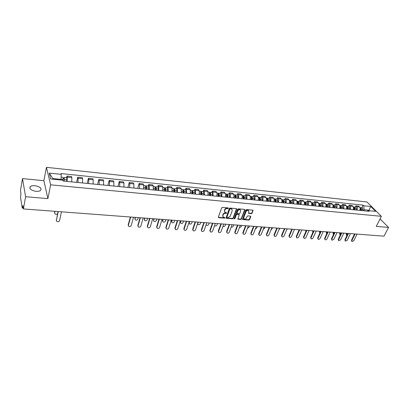 <?xml version="1.0" encoding="UTF-8"?>
<svg xmlns="http://www.w3.org/2000/svg" width="409" height="409" viewBox="0 0 409 409"><rect width="100%" height="100%" fill="white"/><g stroke="black" fill="none" stroke-linecap="round" stroke-linejoin="round"><path stroke-width="0.61" d="M228.442 208.309L228.191 207.91L222.389 207.389L221.652 207.859L218.34 217.133L218.703 217.685L224.475 218.15L224.899 217.501L223.212 217.102L222.844 215.609L223.12 214.843C223.58 213.856 224.357 213.36 225.446 213.35L226.704 213.089L226.622 212.757L224.94 212.358L224.561 210.839L224.843 210.062C225.308 209.071 226.09 208.575 227.179 208.57L228.442 208.309M34.898 185.706C32.781 185.543 31.232 185.85 30.246 186.627C29.049 188.81 30.972 190.374 36.018 191.325C38.124 191.473 39.658 191.167 40.619 190.405C41.81 188.217 39.903 186.652 34.898 185.706M251.407 213.667L252.118 213.207L252.992 210.195L246.601 209.561L245.881 210.027L242.547 219.546L248.912 220.124L249.623 219.669L250.794 216.637L250.472 216.09L247.844 215.87L247.133 216.325L246.55 217.839C245.896 218.943 245.063 219.275 244.045 218.846L243.759 217.608L246.024 211.647C246.678 210.538 247.511 210.2 248.529 210.625L248.83 211.893L248.56 213.36L251.407 213.667L251.177 213.334L251.888 212.879L252.905 210.149M47.899 198.605L43.86 180.691L22.5 178.6L25.598 196.719L47.899 198.605L50.634 184.832L381.362 216.31L376.27 226.387L388.55 227.424L384.041 236.151L23.42 208.943L22.873 205.553L22.541 207.424L23.185 207.47M25.598 196.719L23.42 208.943M236.699 209.203L236.351 208.641L229.996 208.074L229.265 208.539L226.024 218.212L232.588 218.805L233.304 218.345L236.699 209.203L236.504 208.682M238.36 208.825L244.623 209.388L244.96 209.94L241.525 219.009L240.809 219.469L237.92 219.173L239.188 215.037L238.851 214.485L237.072 214.336L236.351 214.797L234.924 218.631L234.26 218.897L234.178 218.57L237.634 209.285L238.36 208.825M22.5 178.6L20.45 190.471L20.956 193.621L20.547 197.363L22.209 207.864L22.541 207.424M43.86 180.691L46.427 167.327L366.914 201.949L381.362 216.31M388.55 227.424L380.053 218.902M71.733 181.887L71.851 177.593L67.245 177.123L67.122 181.432M67.245 177.123L66.943 176.08L66.606 177.675M71.851 177.593L71.539 176.55L66.943 176.08M76.611 182.373L77.756 177.194L78.083 178.227L77.976 182.506M82.516 182.956L82.613 178.692L82.275 177.659L77.756 177.194M87.204 183.421L88.39 178.288L88.743 179.321L88.656 183.564M93.124 184.004L93.201 179.776L92.838 178.748L88.39 178.288M97.628 184.454L98.85 179.367L99.229 180.389L99.162 184.602M103.559 185.037L103.615 180.839L103.226 179.817L98.85 179.367M107.889 185.466L109.147 180.425L109.546 181.448L109.5 185.625M113.82 186.054L113.86 181.887L113.451 180.87L109.147 180.425M117.981 186.468L119.275 181.468L119.699 182.486L119.668 186.632M123.922 187.056L123.947 182.92L123.513 181.908L119.275 181.468M127.915 187.45L129.244 182.496L129.689 183.508L129.679 187.624M133.861 188.038L133.871 183.932L133.411 182.925L129.244 182.496M137.695 188.416L139.055 183.508L139.525 184.515L139.525 188.6M143.646 189.004L143.636 184.934L143.16 183.932L139.055 183.508M148.288 185.993L148.712 184.505L149.203 185.502L149.224 189.556M153.278 189.96L153.252 185.916L152.751 184.919L148.712 184.505M157.787 186.959L158.222 185.482L158.733 186.478L158.769 190.502M162.762 190.896L162.721 186.887L162.199 185.896L158.222 185.482M167.143 187.91L167.583 186.448L168.114 187.434L168.165 191.432M172.097 191.821L172.041 187.838L171.504 186.852L167.583 186.448M176.356 188.846L176.806 187.399L177.358 188.38L177.419 192.348M181.289 192.731L181.223 188.779L180.666 187.797L176.806 187.399M185.425 189.771L185.885 188.334L186.453 189.311L186.53 193.247M190.343 193.626L190.262 189.699L189.684 188.723L185.885 188.334M194.362 190.681L194.827 189.255L195.415 190.226L195.507 194.137M199.26 194.51L199.168 190.614L198.575 189.643L194.827 189.255M203.166 191.576L203.641 190.165L204.244 191.131L204.347 195.011M208.048 195.379L207.941 191.509L207.327 190.543L203.641 190.165M211.842 192.46L212.322 191.059L212.941 192.02L213.053 195.875M216.704 196.233C217.143 194.689 217.102 193.411 216.581 192.394L215.957 191.432L212.322 191.059M220.385 193.329L220.875 191.939L221.509 192.895C222.041 193.912 222.082 195.185 221.637 196.724M225.231 197.077C225.676 195.548 225.63 194.275 225.098 193.263L224.454 192.307L220.875 191.939M228.805 194.188L229.301 192.808L229.955 193.759C230.497 194.766 230.543 196.034 230.093 197.562M233.631 197.91C234.086 196.392 234.035 195.129 233.488 194.122L232.828 193.171L229.301 192.808M237.108 195.032L237.609 193.661L238.273 194.612C238.83 195.614 238.882 196.872 238.427 198.385M241.913 198.728C242.373 197.22 242.322 195.967 241.76 194.965L241.085 194.019L237.609 193.661M245.288 195.865L245.794 194.505L246.479 195.451C247.046 196.448 247.097 197.695 246.637 199.198M250.078 199.536C250.538 198.043 250.482 196.795 249.909 195.804L249.224 194.858L245.794 194.505M253.35 196.683L253.866 195.338L254.562 196.279C255.139 197.266 255.196 198.508 254.73 200.001M258.12 200.333C258.59 198.851 258.529 197.613 257.946 196.622L257.246 195.686L253.866 195.338M261.3 197.496L261.821 196.156L262.532 197.092C263.12 198.079 263.181 199.311 262.711 200.788M266.054 201.121C266.525 199.643 266.464 198.416 265.865 197.435L265.155 196.499L261.821 196.156M269.137 198.293L269.664 196.964L270.385 197.895C270.988 198.876 271.055 200.098 270.579 201.565M273.872 201.893C274.352 200.43 274.286 199.209 273.677 198.232L272.951 197.307L269.664 196.964M276.867 199.081L277.399 197.762L278.135 198.687C278.749 199.664 278.815 200.88 278.335 202.332M281.586 202.654C282.067 201.202 281.995 199.991 281.377 199.019L280.64 198.094L277.399 197.762M284.49 199.853L285.027 198.549L285.773 199.469C286.397 200.436 286.469 201.647 285.983 203.094M289.189 203.411C289.674 201.969 289.603 200.763 288.974 199.797L288.222 198.876L285.027 198.549M292.006 200.62L292.547 199.321L293.304 200.241C293.938 201.202 294.015 202.404 293.529 203.84M296.689 204.152C297.174 202.721 297.103 201.525 296.464 200.563L295.697 199.648L292.547 199.321M299.419 201.376L299.966 200.088L300.738 200.998C301.382 201.959 301.459 203.15 300.968 204.577M304.081 204.883C304.577 203.462 304.495 202.276 303.851 201.315L303.074 200.41L299.966 200.088M306.735 202.118L307.282 200.839L308.064 201.749C308.718 202.7 308.8 203.887 308.304 205.303M311.377 205.604C311.873 204.193 311.791 203.012 311.137 202.061L310.349 201.156L307.282 200.839M313.948 202.854L314.501 201.586L315.293 202.486C315.958 203.437 316.039 204.612 315.543 206.018M318.575 206.315C319.076 204.919 318.989 203.743 318.325 202.798L317.527 201.898L314.501 201.586M321.065 203.58L321.627 202.322L322.425 203.217C323.1 204.163 323.187 205.328 322.681 206.724M325.676 207.02C326.178 205.63 326.091 204.464 325.416 203.524L324.608 202.629L321.627 202.322M328.09 204.29L328.652 203.043L329.465 203.938C330.145 204.873 330.232 206.039 329.731 207.419M332.681 207.711C333.187 206.335 333.1 205.175 332.415 204.239L331.597 203.35L328.652 203.043M335.017 204.996L335.584 203.759L336.408 204.648C337.098 205.579 337.19 206.734 336.679 208.109M339.593 208.396C340.104 207.026 340.012 205.875 339.317 204.945L338.494 204.055L335.584 203.759M341.858 205.696L342.43 204.464L343.263 205.349C343.959 206.279 344.051 207.424 343.54 208.789M346.418 209.071C346.929 207.711 346.832 206.571 346.132 205.64L345.298 204.761L342.43 204.464M348.606 206.381L349.184 205.16L350.022 206.039C350.728 206.964 350.825 208.104 350.309 209.459M353.146 209.74C353.662 208.386 353.565 207.251 352.86 206.33L352.016 205.451L349.184 205.16M355.273 207.061L355.85 205.845L356.699 206.724C357.41 207.639 357.512 208.774 356.991 210.119M359.792 210.395C360.314 209.055 360.211 207.925 359.496 207.01L358.647 206.136L355.85 205.845M60.936 180.011L61.064 179.393L52.853 178.569L53.017 179.224M369.445 210.732L368.913 210.195L364.102 209.715L363.77 205.793L370.774 206.519L375.62 211.346L368.57 210.645L369.25 211.33L63.063 181.029L62.833 180.2L50.66 178.989L49.223 173.109L61.227 174.357L61.064 179.393M363.77 205.793L363.11 205.124L61.007 173.554L61.227 174.357M50.634 184.832L46.427 167.327M368.688 210.655L370.774 206.519M364.102 209.715L363.591 210.773M361.847 207.731L363.11 205.124M368.57 210.645L367.093 211.121M49.223 173.109L52.853 178.569M228.222 207.971L226.964 208.232C225.87 208.237 225.093 208.738 224.623 209.73L224.843 210.062M224.561 211.872L224.623 209.73M222.833 216.612L222.905 214.505C223.365 213.518 224.142 213.023 225.231 213.012L226.484 212.752M218.309 217.297L224.26 217.813L224.766 217.491M225.88 217.915L232.368 218.467L233.084 218.007L236.474 208.871M230.328 208.846L229.817 209.173L226.867 217.251L226.949 217.573L227.895 217.7L230.211 216.218L232.235 210.712L231.857 209.183L230.109 208.513L229.597 208.841L229.817 209.173M226.852 217.424L226.652 216.913L229.597 208.841M232.01 209.321L231.632 208.851L230.891 208.585L231.111 208.917M230.109 208.513L230.891 208.585M237.777 218.881L240.584 219.132L241.3 218.677L244.766 209.418M238.999 214.526L238.626 214.152L236.852 214.004L236.131 214.464L234.705 218.294L234.924 218.631M234.168 218.611L234.705 218.294M240.63 211.197L240.323 209.924C239.285 209.49 238.442 209.827 237.787 210.952L236.995 213.074L237.338 213.626L239.117 213.779L239.838 213.319L240.63 211.197M240.42 210.006L240.098 209.597C239.06 209.157 238.217 209.495 237.563 210.62L237.787 210.952M236.975 213.345L236.77 212.741L237.563 210.62M248.416 213.079L251.177 213.334M248.616 210.696L248.299 210.298C247.281 209.868 246.448 210.211 245.799 211.315L246.024 211.647M243.733 218.442L243.534 217.276L245.799 211.315M242.409 219.26L248.687 219.786L249.393 219.336L250.599 216.121M64.024 181.126L64.274 179.377L64.203 178.339L64.003 178.753L63.881 178.309L64.29 177.44L66.795 177.695M64.213 181.146L64.29 177.44M66.744 181.397L66.815 177.695M63.313 178.682L64.31 178.784M54.995 211.325L54.668 212.905L54.975 213.897C55.88 214.526 56.749 214.444 57.582 213.641M63.032 180.926L63.098 177.317L61.14 177.117M54.642 213.12L54.791 211.31M63.318 178.252L63.881 178.309M56.376 220.517L58.022 211.555M58.236 211.571L56.396 220.308L56.708 221.305C57.976 222.015 58.937 221.76 59.596 220.528L61.452 211.816M146.177 189.255L146.463 187.624L146.315 186.637L146.039 187.02L145.834 186.591L146.402 185.798L148.59 186.023M146.463 189.285L146.719 187.843L146.402 185.798M148.682 189.505L148.942 188.068L148.62 186.023M145.742 186.99L146.494 187.066M135.481 217.399L135.067 218.876L135.353 219.889C136.412 220.431 137.24 220.16 137.843 219.081L138.262 217.608M145.415 189.178L145.67 187.741L145.323 185.691M135.031 219.301L135.169 217.373M155.727 190.2L156.023 188.58L155.86 187.603L155.578 187.982L155.364 187.557L155.952 186.77L158.104 186.99M156.023 190.231L156.284 188.805L155.952 186.77M158.211 190.446L158.472 189.024L158.13 186.995M155.323 187.956L156.049 188.028M144.858 218.104L144.433 219.572L144.714 220.584C145.752 221.105 146.57 220.834 147.168 219.771L147.598 218.314M154.991 190.129L155.251 188.697L154.888 186.662M144.397 220.011L144.535 218.084M165.134 191.131L165.43 189.525L165.262 188.554L164.97 188.927L164.75 188.503L165.348 187.726L167.47 187.941M165.441 191.161L165.701 189.745L165.348 187.726M167.593 191.376L167.854 189.96L167.501 187.946M164.755 188.907L165.456 188.978M154.096 218.805L153.661 220.257L153.937 221.269C154.955 221.775 155.763 221.504 156.356 220.456L156.79 219.004M164.423 191.059L164.684 189.643L164.3 187.619M153.626 220.717L153.764 218.779M174.392 192.046L174.694 190.451L174.515 189.49L174.219 189.858L174.035 189.52M174.709 192.082L174.975 190.676L174.607 188.672L174.014 189.352M176.831 192.291L177.097 190.885L176.693 188.881M174.045 189.842L174.72 189.909M163.191 219.49L162.751 220.932L163.022 221.944C164.024 222.435 164.817 222.164 165.405 221.126L165.849 219.689M173.707 191.979L173.973 190.574L173.574 188.564M162.716 221.407L162.854 219.464M183.513 192.951L183.82 191.366L183.631 190.41L183.329 190.778L183.186 190.528M183.84 192.982L184.111 191.591L183.723 189.597L183.15 190.195M185.926 193.191L186.197 191.801L185.773 189.807M183.191 190.763L183.846 190.829M172.158 220.165L171.703 221.596L171.974 222.608C172.956 223.084 173.738 222.808 174.321 221.79L174.776 220.364M182.854 192.884L183.12 191.489L182.705 189.495M171.668 222.087L171.806 220.139M192.496 193.84L192.803 192.271L192.613 191.32L192.199 191.509M192.833 193.871L193.104 192.491L192.7 190.512L192.143 191.034M194.888 194.076L195.159 192.695L194.72 190.717M192.204 191.673L192.828 191.734M180.988 220.829L180.533 222.251L180.793 223.263C181.76 223.723 182.526 223.447 183.109 222.44L183.569 221.024M191.857 193.779L192.133 192.394L191.698 190.41M180.492 222.757L180.63 220.804M201.346 194.715L201.657 193.155L201.458 192.215L201.075 192.47M201.688 194.75L201.964 193.38L201.545 191.412L200.998 191.877M203.713 194.95L203.989 193.58L203.534 191.611M201.075 192.567L201.678 192.629M189.694 221.489L189.229 222.895L189.485 223.907C190.43 224.352 191.192 224.081 191.765 223.084L192.235 221.678M200.732 194.653L201.003 193.283L200.553 191.31M189.188 223.416L188.989 222.46L189.321 221.458L186.714 229.265C186.121 230.282 185.338 230.564 184.367 230.103L183.866 228.631L186.305 221.233M210.062 195.579L210.379 194.035L210.17 193.094L209.817 193.406M210.415 195.614L210.691 194.255L210.262 192.296L209.725 192.716M212.409 195.809L212.69 194.454L212.215 192.496M209.817 193.447L210.4 193.503M198.273 222.133L197.798 223.529L198.053 224.541C198.978 224.976 199.73 224.699 200.303 223.718L200.778 222.322M209.469 195.517L209.751 194.157L209.28 192.199M197.757 224.066L197.557 223.769M218.651 196.427L218.968 194.894L218.754 193.963L218.432 194.29M219.014 196.463L219.296 195.113L218.846 193.171L218.319 193.544M220.978 196.657L221.259 195.313L220.773 193.37M206.187 224.546L206.494 225.165C207.404 225.584 208.145 225.313 208.713 224.342L209.198 222.961M218.084 196.371L218.36 195.021L217.879 193.074M227.113 197.266L227.435 195.742L227.215 194.817L226.918 195.067M227.486 197.302L227.767 195.962L227.307 194.035L226.791 194.372M229.423 197.496L229.705 196.156L229.204 194.229M214.607 225.533L214.817 225.783C215.712 226.192 216.443 225.916 217.005 224.955L217.496 223.585M226.566 197.21L226.852 195.87L226.351 193.938M235.456 198.089L235.778 196.581L235.553 195.66L235.277 195.855M235.829 198.13L236.116 196.801L235.64 194.883L235.134 195.185M237.741 198.319L238.028 196.99L237.511 195.073M222.961 226.335L223.023 226.392C223.897 226.785 224.618 226.509 225.185 225.563L225.681 224.204M234.93 198.038L235.216 196.709L234.7 194.786M243.677 198.907L244.004 197.404L243.769 196.494L243.519 196.642M244.061 198.943L244.347 197.624L243.861 195.717L243.36 195.998M245.942 199.127L246.228 197.813L245.702 195.906M231.218 227.056C232.072 227.332 232.747 227.036 233.242 226.162L233.749 224.812M243.171 198.856L243.457 197.532L242.931 195.625M251.78 199.704L252.108 198.217L251.637 197.424M252.169 199.745L252.46 198.437L251.959 196.545L251.469 196.795M254.025 199.929L254.316 198.621L253.774 196.729M239.372 227.721L241.192 226.75L241.704 225.41M251.29 199.658L251.581 198.35L251.044 196.448M259.766 200.497L260.098 199.019L259.643 198.207M260.165 200.538L260.456 199.234L259.945 197.358L259.464 197.588M261.995 200.717L262.287 199.418L261.729 197.537M247.425 228.34L249.035 227.332L249.551 226.003M259.301 200.451L259.592 199.147L259.04 197.266M128.339 225.656L128.191 224.786L130.343 217.01M130.655 217.036L128.375 225.252L128.666 226.274C129.76 226.831 130.619 226.555 131.233 225.451L133.528 217.251M137.986 226.335L137.828 225.451L140.031 217.741M140.353 217.767L138.022 225.916L138.308 226.939C139.382 227.476 140.226 227.199 140.839 226.111L143.186 217.982M147.485 227.01L147.317 226.105L149.571 218.462M149.909 218.488L147.521 226.571L147.802 227.593C148.856 228.115 149.684 227.833 150.292 226.76L152.695 218.697M156.836 227.67L156.662 226.755L158.968 219.168M159.311 219.198L156.877 227.21L157.153 228.232C158.186 228.738 159.004 228.462 159.607 227.399L162.056 219.403M166.049 228.319L165.87 227.389L168.217 219.868M168.574 219.894L166.09 227.844L166.361 228.866C167.373 229.357 168.181 229.076 168.779 228.028L171.279 220.098M175.124 228.958L174.934 228.017L177.327 220.553M177.695 220.584L175.164 228.467L175.43 229.49C176.422 229.965 177.22 229.684 177.813 228.651L180.359 220.783M184.06 229.587L183.866 228.631M186.683 221.259L184.101 229.081M192.869 230.206L192.67 229.239L195.144 221.898M195.533 221.929L192.91 229.689L193.171 230.707C194.122 231.151 194.894 230.87 195.482 229.863L198.12 222.123M201.545 230.814L201.34 229.838L203.856 222.557M204.255 222.588L201.591 230.282L201.841 231.3C202.777 231.734 203.539 231.453 204.127 230.461L206.801 222.777M210.098 231.412L209.883 230.431L212.44 223.202M212.849 223.232L210.144 230.87L210.39 231.888C211.31 232.307 212.061 232.026 212.639 231.044L215.359 223.421M218.524 232.005L218.309 231.013L220.901 223.841M221.315 223.871L218.57 231.453L218.81 232.465C219.715 232.869 220.456 232.588 221.034 231.622L223.789 224.06M226.831 232.583L226.606 231.586L229.239 224.469M229.659 224.505L226.877 232.021L227.113 233.033C228.002 233.427 228.733 233.145 229.306 232.189L232.097 224.689M235.017 233.156L234.792 232.148L237.455 225.093M237.885 225.124L235.068 232.583L235.298 233.595C236.167 233.974 236.888 233.692 237.46 232.752L240.287 225.303M243.089 233.723L242.859 232.706L245.558 225.702M245.993 225.737L243.14 233.14L243.365 234.147C244.219 234.515 244.935 234.234 245.502 233.304L248.365 225.916M251.049 234.291L250.814 233.258L253.544 226.305M253.989 226.341L251.1 233.687L251.32 234.689C252.159 235.052 252.864 234.771 253.427 233.846L256.325 226.514M267.644 201.279L267.977 199.812L267.537 198.978M268.048 201.315L268.34 200.027L267.813 198.155L267.343 198.37M269.848 201.494L270.144 200.206L269.577 198.334M255.38 228.907L256.765 227.905L257.287 226.586M267.195 201.233L267.486 199.94L266.924 198.068M258.902 234.848L258.657 233.8L261.417 226.898M261.872 226.934L258.953 234.224L259.163 235.226C259.991 235.574 260.681 235.298 261.244 234.383L264.173 227.107M275.41 202.046L275.748 200.589L275.318 199.745M275.819 202.087L276.116 200.804L275.574 198.948L275.109 199.142M277.593 202.261L277.895 200.983L277.312 199.122M263.238 229.434L264.393 228.473L264.92 227.164M274.976 202L275.272 200.722L274.695 198.856M266.642 235.395L266.392 234.331L269.183 227.486M269.643 227.522L266.694 234.756L266.898 235.753C267.711 236.095 268.396 235.814 268.953 234.914L271.913 227.69M283.064 202.803L283.406 201.356L282.992 200.507M283.483 202.844L283.78 201.571L283.233 199.725L282.772 199.904M285.237 203.017L285.533 201.749L284.94 199.899M271.009 229.909L271.913 229.03L272.45 227.731M282.65 202.762L282.951 201.489L282.358 199.638M274.275 235.932L274.02 234.858L276.842 228.064M277.307 228.099L274.327 235.282L274.526 236.274C275.323 236.607 275.998 236.325 276.556 235.436L279.546 228.268M290.615 203.549L290.957 202.118L290.559 201.259M291.039 203.59L291.341 202.327L290.779 200.497L290.329 200.661M292.767 203.764L293.069 202.501L292.466 200.666M278.693 230.318L279.879 228.294M290.221 203.513L290.523 202.245L289.92 200.405M281.806 236.463L281.545 235.379L284.393 228.631M284.869 228.667L281.857 235.799L282.046 236.791C282.834 237.113 283.503 236.831 284.056 235.952L287.077 228.835M298.064 204.285L298.406 202.864L298.023 202M298.493 204.331L298.795 203.074L298.222 201.254L297.778 201.407M300.196 204.5L300.503 203.247L299.884 201.422M286.32 230.62L287.205 228.846M297.686 204.249L297.987 202.997L297.374 201.167M289.235 236.985L288.969 235.891L291.842 229.193M292.323 229.229L289.286 236.31L289.47 237.297C290.242 237.609 290.901 237.332 291.453 236.458L294.5 229.393M305.411 205.016L305.758 203.6L305.385 202.736M305.845 205.057L306.147 203.81L305.569 202L305.129 202.138M307.527 205.226L307.829 203.979L307.205 202.169M305.048 204.981L305.349 203.733L304.731 201.913M296.561 237.501L296.295 236.397L299.189 229.751M299.679 229.786L296.612 236.816L296.791 237.798C297.548 238.099 298.202 237.823 298.754 236.959L301.827 229.945M312.66 205.732L313.008 204.326L312.645 203.462M313.095 205.773L313.401 204.541L312.808 202.736L312.379 202.869M314.756 205.937L315.063 204.704L314.424 202.9M312.312 205.696L312.614 204.459L311.985 202.654M298.539 231.238L299.005 229.735M303.795 238.007L303.519 236.898L306.438 230.293M306.934 230.333L303.841 237.312L304.015 238.289C304.761 238.585 305.405 238.309 305.952 237.455L309.056 230.492M319.807 206.438L320.155 205.047L319.807 204.183M320.252 206.484L320.559 205.257L319.956 203.467L319.531 203.585M321.888 206.647L322.195 205.42L321.551 203.626M319.475 206.407L319.782 205.18L319.138 203.38M305.692 231.98L306.07 230.267M310.927 238.508L310.646 237.389L313.596 230.834M314.092 230.87L310.973 237.803L311.142 238.774C311.878 239.066 312.517 238.79 313.059 237.946L316.183 231.029M326.863 207.138L327.215 205.753L326.878 204.894M327.307 207.179L327.619 205.962L327.011 204.183L326.586 204.296M328.923 207.343L329.235 206.126L328.58 204.342M313.529 230.829L312.87 232.45M326.546 207.107L326.852 205.885L326.203 204.101M312.783 232.634L312.64 231.683L313.038 230.794M317.967 238.999L317.681 237.874L320.651 231.366M321.157 231.407L318.013 238.283L318.171 239.255C318.897 239.536 319.531 239.26 320.073 238.427L323.222 231.56M333.821 207.828L334.173 206.453L333.856 205.599M334.276 207.869L334.588 206.663L333.969 204.889L333.55 204.996M335.871 208.028L336.183 206.821L335.513 205.047M320.416 231.351L319.787 233.263M333.519 207.798L333.831 206.586L333.166 204.812M319.777 233.278L319.521 232.194L319.925 231.31M324.91 239.485L324.623 238.355L327.614 231.893M328.125 231.929L324.961 238.764L325.114 239.73C325.825 240.001 326.454 239.725 326.99 238.902L330.165 232.087M340.692 208.508L341.045 207.138L340.738 206.294M341.147 208.549L341.459 207.348L340.835 205.589L340.426 205.686M342.722 208.708L343.033 207.506L342.359 205.747M327.21 231.862L326.668 233.938M340.406 208.478L340.717 207.276L340.043 205.507M326.597 233.82L326.31 232.701L326.714 231.826M331.765 239.965L331.474 238.83L334.49 232.409M335.007 232.45L331.817 239.234L331.965 240.195L333.821 239.372L337.016 232.603M347.471 209.178L347.829 207.823L347.532 206.985M347.931 209.224L348.243 208.028L347.609 206.279L347.205 206.371M349.485 209.377L349.797 208.186L349.117 206.433M333.923 232.368L333.35 233.59L333.488 234.541M347.195 209.147L347.512 207.956L346.832 206.202M333.304 234.326L333.013 233.202L333.422 232.332M338.534 240.436L338.238 239.296L341.275 232.92M341.791 232.961L338.586 239.7L338.724 240.656L340.564 239.832L343.78 233.11M354.163 209.837L354.521 208.493L354.235 207.665M354.629 209.883L354.94 208.697L354.296 206.959L353.897 207.041M356.162 210.037L356.474 208.851L355.784 207.112M340.549 232.869L339.971 234.086L340.237 235.098M353.903 209.812L354.214 208.626L353.529 206.882M339.93 234.822L339.634 233.692L340.043 232.828M345.216 240.901L344.915 239.756L347.967 233.427M348.494 233.467L345.262 240.16L345.395 241.111L347.221 240.293L350.452 233.616M360.769 210.492L361.127 209.152L360.856 208.334M361.234 210.538L361.551 209.362L360.902 207.634L360.508 207.711M362.747 210.686L363.064 209.51L362.364 207.782M347.093 233.36L346.51 234.567L346.914 235.62M360.518 210.466L360.835 209.29L360.14 207.557M346.469 235.313L346.167 234.183L346.581 233.324M351.806 241.361L351.51 240.211L354.577 233.928M355.109 233.968L351.858 240.61L351.985 241.561L353.79 240.743L357.042 234.112M352.86 206.33L350.022 206.039M346.132 205.64L343.263 205.349M339.317 204.945L336.408 204.648M332.415 204.239L329.465 203.938M325.416 203.524L322.425 203.217M318.325 202.798L315.293 202.486M311.137 202.061L308.064 201.749M303.851 201.315L300.738 200.998M296.464 200.563L293.304 200.241M288.974 199.797L285.773 199.469M281.377 199.019L278.135 198.687M273.677 198.232L270.385 197.895M265.865 197.435L262.532 197.092M257.946 196.622L254.562 196.279M249.909 195.804L246.479 195.451M241.76 194.965L238.273 194.612M233.488 194.122L229.955 193.759M225.098 193.263L221.509 192.895M216.581 192.394L212.941 192.02M207.941 191.509L204.244 191.131M199.168 190.614L195.415 190.226M190.262 189.699L186.453 189.311M181.223 188.779L177.358 188.38M172.041 187.838L168.114 187.434M162.721 186.887L158.733 186.478M153.252 185.916L149.203 185.502M143.636 184.934L139.525 184.515M133.871 183.932L129.689 183.508M123.947 182.92L119.699 182.486M113.86 181.887L109.546 181.448M103.615 180.839L99.229 180.389M93.201 179.776L88.743 179.321M82.613 178.692L78.083 178.227M359.496 207.01L356.699 206.724M226.964 208.232L227.179 208.57M224.347 210.502L224.561 210.839M225.978 213.079L226.192 213.411M225.231 213.012L225.446 213.35M222.905 214.505L223.12 214.843M222.629 215.272L222.844 215.609M224.26 217.813L224.475 218.15M218.493 217.348L218.703 217.685M227.711 208.299L227.925 208.636M233.084 218.007L233.304 218.345M232.368 218.467L232.588 218.805M226.049 217.956L226.264 218.294M226.652 216.913L226.867 217.251M244.73 209.612L244.96 209.94M241.3 218.677L241.525 219.009M240.584 219.132L240.809 219.469M237.931 218.917L238.15 219.255M238.626 214.152L238.851 214.485M236.852 214.004L237.072 214.336M236.131 214.464L236.351 214.797M236.77 212.741L236.995 213.074M248.549 213.109L248.779 213.437M243.534 217.276L243.759 217.608M250.564 216.305L250.794 216.637M249.393 219.336L249.623 219.669M248.687 219.786L248.912 220.124M242.547 219.29L242.772 219.628M252.869 210.338L253.099 210.671M251.888 212.879L252.118 213.207M64.438 179.602L66.964 179.858M61.069 179.265L63.242 179.485M54.555 212.435L54.668 212.905M56.396 220.308L56.284 219.817M146.719 187.843L148.942 188.068M143.902 187.562L145.67 187.741M134.878 218.426L135.067 218.876M156.284 188.805L158.472 189.024M153.539 188.529L155.251 188.697M144.234 219.122L144.433 219.572M165.701 189.745L167.854 189.96M163.022 189.479L164.684 189.643M153.452 219.812L153.661 220.257M174.975 190.676L177.097 190.885M172.363 190.415L173.973 190.574M162.537 220.487L162.751 220.932M184.111 191.591L186.197 191.801M181.56 191.335L183.12 191.489M171.483 221.157L171.703 221.596M193.104 192.491L195.159 192.695M190.614 192.24L192.133 192.394M180.303 221.811L180.533 222.251M201.964 193.38L203.989 193.58M199.536 193.135L201.003 193.283M188.989 222.46L189.229 222.895M210.691 194.255L212.69 194.454M208.324 194.014L209.751 194.157M218.432 194.316L218.994 194.372M219.296 195.113L221.259 195.313M216.985 194.883L218.36 195.021M226.918 195.17L227.455 195.226M227.767 195.962L229.705 196.156M225.512 195.737L226.852 195.87M235.282 196.013L235.799 196.064M236.116 196.801L238.028 196.99M233.917 196.581L235.216 196.709M243.529 196.841L244.025 196.893M244.347 197.624L246.228 197.813M242.205 197.409L243.457 197.532M251.653 197.659L252.128 197.711M252.46 198.437L254.316 198.621M250.369 198.227L251.581 198.35M259.664 198.467L260.119 198.513M260.456 199.234L262.287 199.418M258.416 199.03L259.592 199.147M128.375 225.252L128.191 224.786M138.022 225.916L137.828 225.451M147.521 226.571L147.317 226.105M156.877 227.21L156.662 226.755M166.09 227.844L165.87 227.389M175.164 228.467L174.934 228.017M192.91 229.689L192.67 229.239M201.591 230.282L201.34 229.838M210.144 230.87L209.883 230.431M218.57 231.453L218.309 231.013M226.877 232.021L226.606 231.586M235.068 232.583L234.792 232.148M243.14 233.14L242.859 232.706M251.1 233.687L250.814 233.258M267.558 199.265L267.997 199.311M268.34 200.027L270.144 200.206M266.351 199.827L267.486 199.94M258.953 234.224L258.657 233.8M275.344 200.047L275.763 200.093M276.116 200.804L277.895 200.983M274.173 200.609L275.272 200.722M266.694 234.756L266.392 234.331M283.018 200.824L283.422 200.865M283.78 201.571L285.533 201.749M281.883 201.381L282.951 201.489M274.327 235.282L274.02 234.858M290.589 201.586L290.973 201.627M291.341 202.327L293.069 202.501M289.49 202.143L290.523 202.245M281.857 235.799L281.545 235.379M298.054 202.337L298.422 202.373M298.795 203.074L300.503 203.247M296.99 202.895L297.987 202.997M289.286 236.31L288.969 235.891M305.421 203.079L305.768 203.115M306.147 203.81L307.829 203.979M304.388 203.636L305.349 203.733M296.612 236.816L296.295 236.397M312.686 203.81L313.018 203.846M313.401 204.541L315.063 204.704M311.684 204.367L312.614 204.459M303.841 237.312L303.519 236.898M319.853 204.536L320.17 204.566M320.559 205.257L322.195 205.42M318.882 205.088L319.782 205.18M305.671 231.162L305.922 231.474M310.973 237.803L310.646 237.389M326.924 205.246L327.226 205.277M327.619 205.962L329.235 206.126M325.983 205.799L326.852 205.885M312.64 231.683L312.967 232.077M318.013 238.283L317.681 237.874M333.897 205.952L334.189 205.978M334.588 206.663L336.183 206.821M332.992 206.499L333.831 206.586M319.521 232.194L319.848 232.588M324.961 238.764L324.623 238.355M340.784 206.642L341.055 206.673M341.459 207.348L343.033 207.506M339.905 207.194L340.717 207.276M326.31 232.701L326.643 233.094M331.817 239.234L331.474 238.83M347.578 207.327L347.834 207.353M348.243 208.028L349.797 208.186M346.73 207.874L347.512 207.956M333.013 233.202L333.35 233.59M338.586 239.7L338.238 239.296M354.94 208.697L356.474 208.851M353.463 208.549L354.214 208.626M339.634 233.692L339.971 234.086M345.262 240.16L344.915 239.756M361.551 209.362L363.064 209.51M360.109 209.219L360.835 209.29M346.167 234.183L346.51 234.567M351.858 240.61L351.51 240.211M30.246 186.627L29.908 188.488M23.293 208.161L22.311 208.084M231.632 208.851L231.857 209.183M238.856 214.234L239.076 214.567M240.098 209.597L240.323 209.924M248.299 210.298L248.529 210.625M143.83 185.538L145.353 185.691M153.452 186.514L154.919 186.668M162.93 187.48L164.331 187.624M174.607 188.672L176.724 188.886M172.261 188.431L173.605 188.569M183.723 189.597L185.809 189.812M181.448 189.367L182.736 189.495M192.7 190.512L194.756 190.722M190.497 190.287L191.729 190.41M201.545 191.412L203.57 191.617M199.408 191.192L200.589 191.315M210.262 192.296L212.251 192.501M208.186 192.087L209.316 192.204M218.846 193.171L220.809 193.37M216.836 192.966L217.915 193.079M227.307 194.035L229.239 194.229M225.359 193.835L226.387 193.943M235.64 194.883L237.547 195.078M233.759 194.689L234.74 194.791M243.861 195.717L245.737 195.911M242.036 195.533L242.966 195.63M251.959 196.545L253.81 196.734M250.19 196.361L251.08 196.453M259.945 197.358L261.77 197.542M258.232 197.184L259.076 197.266M267.813 198.155L269.618 198.339M266.162 197.987L266.965 198.068M275.574 198.948L277.353 199.127M273.974 198.784L274.736 198.861M283.233 199.725L284.981 199.904M281.683 199.566L282.399 199.643M290.779 200.497L292.507 200.671M289.281 200.344L289.961 200.41M298.222 201.254L299.925 201.427M296.776 201.105L297.415 201.172M305.569 202L307.246 202.169M304.168 201.857L304.771 201.918M312.808 202.736L314.47 202.905M311.459 202.598L312.026 202.659M319.956 203.467L321.592 203.631M318.652 203.334L319.184 203.385M327.011 204.183L328.621 204.347M325.748 204.055L326.244 204.106M333.969 204.889L335.559 205.052M332.752 204.766L333.212 204.812M340.835 205.589L342.405 205.747M339.659 205.471L340.089 205.512M347.609 206.279L349.158 206.438M346.479 206.167L346.873 206.202M354.296 206.959L355.83 207.118M353.207 206.852L353.575 206.888M360.902 207.634L362.41 207.787M359.848 207.527L360.186 207.557"/></g></svg>
